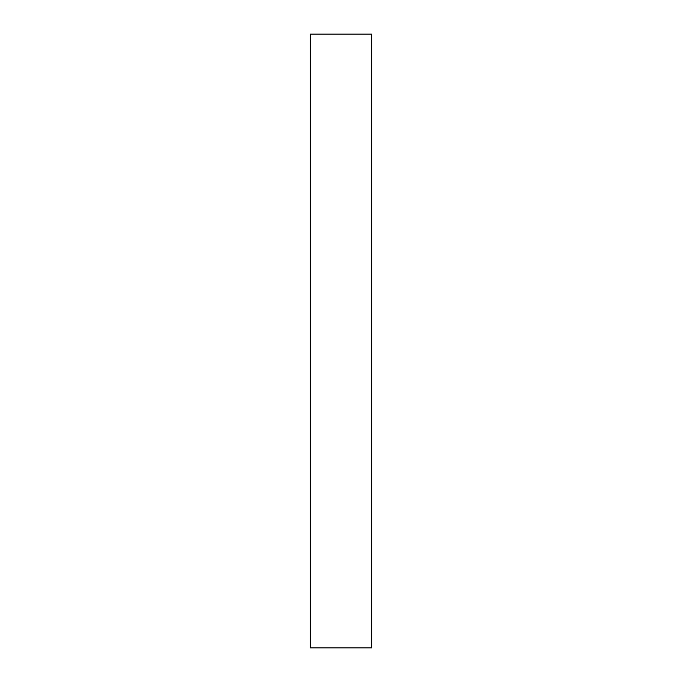 <?xml version="1.0" encoding="UTF-8"?>
<svg xmlns="http://www.w3.org/2000/svg" width="682" height="682" viewBox="0 0 682 682"><rect width="100%" height="100%" fill="white"/><g stroke="black" fill="none" stroke-linecap="round" stroke-linejoin="round"><path stroke-width="0.51" stroke-dasharray="3.41 2.56" d="M371.69 647.9L371.69 34.1M310.31 647.9L310.31 34.1"/><path stroke-width="1.02" d="M371.69 34.1L371.69 647.9L310.31 647.9L310.31 34.1L371.69 34.1"/></g></svg>
